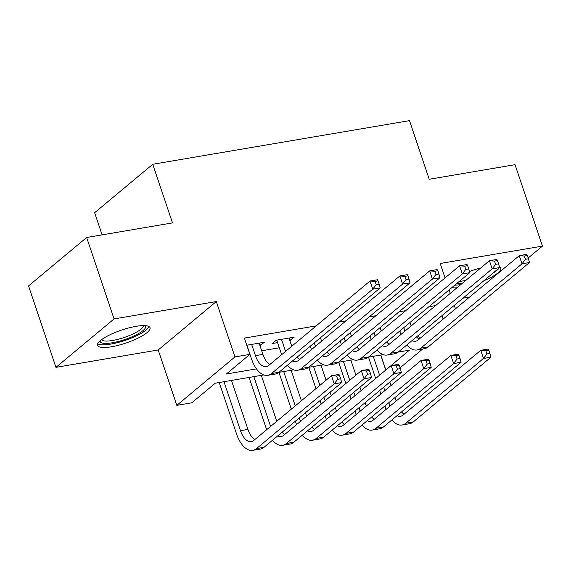 <?xml version="1.0" encoding="UTF-8"?>
<svg xmlns="http://www.w3.org/2000/svg" width="571" height="571" viewBox="0 0 571 571"><rect width="100%" height="100%" fill="white"/><g stroke="black" fill="none" stroke-linecap="round" stroke-linejoin="round"><path stroke-width="0.86" d="M111.566 346.747A27.665 6.838 161.4 0 0 138.339 337.982A27.665 6.838 161.4 0 0 150.037 327.711A27.665 6.838 161.4 0 0 136.069 326.327A27.665 6.838 161.4 0 0 109.297 335.098A27.665 6.838 161.4 0 0 97.598 345.362A27.665 6.838 161.4 0 0 111.566 346.747M483.865 280.739A27.665 6.838 161.4 0 0 500.803 268.099A27.665 6.838 161.4 0 0 499.382 266.736M263.773 374.94L215.317 383.177L191.763 402.805L176.832 405.346L234.945 356.918L249.87 354.377L226.316 374.012L256.493 368.88M158.196 349.973L216.309 301.545L114.064 318.918L86.664 237.486L28.55 285.921L55.951 367.346L158.196 349.973L176.832 405.346M102.102 234.867L94.643 212.705L152.757 164.27L409.486 120.638L429.221 179.265L515.049 164.676L542.45 246.108L440.205 263.488L445.052 277.899M462.938 298.176L469.612 297.041M422.676 348.995L400.728 367.289L399.95 367.424M386.117 369.772L409.357 350.194L398.251 352.079M380.828 355.041L385.803 369.822M480.682 268.006A27.665 6.838 161.4 0 0 469.441 271.482M451.789 287.663A27.665 6.838 161.4 0 0 456.95 287.791M114.064 318.918L55.951 367.346M528.189 257.992L542.45 246.108M259.955 345.605L264.352 342.25L246.793 345.234M289.811 340.53L294.201 337.183L276.293 340.223L272.367 343.499L277.592 342.607M435.587 305.592L428.914 306.727M405.731 310.667L399.058 311.802M375.882 315.742L369.209 316.876M346.026 320.816L339.352 321.951M316.177 325.891L244.395 338.089L249.87 354.377M261.696 350.78L279.333 347.782M291.553 345.705L292.616 345.526M321.402 340.63L322.465 340.452M351.251 335.555L352.321 335.377M381.107 330.481L382.17 330.302M410.956 325.413L412.026 325.227M216.309 301.545L234.945 356.918M441.975 315.642L443.139 319.103M449.099 289.911L450.262 293.366M454.302 305.371L455.465 308.832M86.664 237.486L172.492 222.904L152.757 164.27M383.184 354.641L368.402 357.153M353.335 359.716L338.546 362.228M323.479 364.79L308.697 367.303M293.63 369.865L278.848 372.378M418.422 335.277L419.585 338.731M289.447 337.989L290.275 340.452M259.598 343.064L260.426 345.526M403.818 327.64L404.711 330.281A17.737 9.236 -99.6 0 0 404.996 331.087M409.978 322.508L411.141 325.962M401.063 334.363A26.601 13.854 80.4 0 1 400.778 333.55L399.893 330.916M416.48 336.89A17.737 9.236 -99.6 0 0 419.121 339.117M412.041 340.594A17.737 9.236 -99.6 0 0 415.531 341.215A17.737 9.236 -99.6 0 0 418.043 340.016L519.267 255.658L526.733 254.395L527.354 255.515L524.371 256.022L525.47 259.277L528.453 258.77L527.354 255.515M528.453 258.77L529.474 262.532L428.243 346.897A26.601 13.854 80.4 0 1 424.481 348.688L417.016 349.959A26.601 13.854 80.4 0 1 406.852 344.913M529.474 262.532L522.008 263.802L420.784 348.16A26.601 13.854 80.4 0 1 417.016 349.959M525.47 259.277L522.008 263.802L519.267 255.658L524.371 256.022M386.096 409.4A26.601 13.854 80.4 0 1 385.81 408.586L384.925 405.945M380.878 393.94L379.715 390.485M375.675 378.473L368.495 357.139M380.714 355.062L385.768 370.065M389.807 382.078L390.971 385.532M395.011 397.544L396.174 400.999M373.256 356.333L379.601 375.197M383.648 387.209L384.811 390.664M388.851 402.676L389.736 405.31A17.737 9.236 -99.6 0 0 390.022 406.124M401.513 411.927A17.737 9.236 -99.6 0 0 404.154 414.153M397.073 415.631A17.737 9.236 -99.6 0 0 400.564 416.252A17.737 9.236 -99.6 0 0 403.069 415.053L480.739 350.33L488.205 349.059L488.826 350.18L485.842 350.694L486.935 353.949L489.925 353.442L488.826 350.18M489.925 353.442L490.939 357.203L413.276 421.926A26.601 13.854 80.4 0 1 409.514 423.725L402.048 424.995A26.601 13.854 80.4 0 1 391.884 419.949M490.939 357.203L483.48 358.474L405.81 423.197A26.601 13.854 80.4 0 1 402.048 424.995M486.935 353.949L483.48 358.474L480.739 350.33L485.842 350.694M459.334 281.375A22.169 5.482 161.4 0 0 463.345 280.868A22.169 5.482 161.4 0 0 465.829 280.39M454.766 285.186A27.487 6.795 161.4 0 0 460.804 284.579M493.187 272.967A27.487 6.795 161.4 0 0 499.111 268.035M499.539 267.314A27.487 6.795 161.4 0 0 499.711 266.9M462.374 283.266A23.939 5.917 -18.6 0 1 456.436 283.787M145.198 325.634A23.939 5.917 -18.6 0 1 145.691 326.548A23.939 5.917 -18.6 0 1 123.836 339.873A23.939 5.917 -18.6 0 1 100.189 341.315A23.939 5.917 -18.6 0 1 100.196 340.78M101.545 339.702A22.169 5.482 161.4 0 0 124.143 337.497A22.169 5.482 161.4 0 0 143.471 325.591M97.748 343.749A27.487 6.795 161.4 0 0 125.113 340.373A27.487 6.795 161.4 0 0 148.945 326.519M373.969 332.715L374.854 335.348A17.737 9.236 -99.6 0 0 375.14 336.162M380.129 327.576L381.292 331.037M371.207 339.438A26.601 13.854 80.4 0 1 370.929 338.624L370.044 335.984M386.631 341.965A17.737 9.236 -99.6 0 0 389.272 344.192M382.185 345.669A17.737 9.236 -99.6 0 0 385.682 346.29A17.737 9.236 -99.6 0 0 388.187 345.091L489.418 260.733L496.877 259.462L497.505 260.59L494.515 261.097L495.614 264.352L498.597 263.845L497.505 260.59M498.597 263.845L499.618 267.606L398.394 351.964A26.601 13.854 80.4 0 1 394.625 353.763L387.167 355.034A26.601 13.854 80.4 0 1 377.003 349.987M499.618 267.606L492.152 268.877L390.928 353.235A26.601 13.854 80.4 0 1 387.167 355.034M495.614 264.352L492.152 268.877L489.418 260.733L494.515 261.097M344.113 337.789L345.005 340.423A17.737 9.236 -99.6 0 0 345.291 341.237M350.28 332.65L351.443 336.112M341.358 344.513A26.601 13.854 80.4 0 1 341.073 343.699L340.188 341.058M356.775 347.04A17.737 9.236 -99.6 0 0 359.416 349.266M352.336 350.744A17.737 9.236 -99.6 0 0 355.826 351.365A17.737 9.236 -99.6 0 0 358.338 350.166L459.562 265.808L467.028 264.537L467.649 265.665L464.666 266.172L465.765 269.426L468.748 268.92L467.649 265.665M468.748 268.92L469.769 272.681L368.538 357.039A26.601 13.854 80.4 0 1 364.776 358.838L357.31 360.108A26.601 13.854 80.4 0 1 347.147 355.062M469.769 272.681L462.303 273.952L361.079 358.31A26.601 13.854 80.4 0 1 357.31 360.108M465.765 269.426L462.303 273.952L459.562 265.808L464.666 266.172M314.264 342.864L315.149 345.498A17.737 9.236 -99.6 0 0 315.435 346.311M320.424 337.725L321.587 341.187M311.509 349.588A26.601 13.854 80.4 0 1 311.224 348.774L310.339 346.133M326.926 352.114A17.737 9.236 -99.6 0 0 329.567 354.341M322.479 355.819A17.737 9.236 -99.6 0 0 325.977 356.44A17.737 9.236 -99.6 0 0 328.482 355.241L429.713 270.882L437.172 269.612L437.8 270.733L434.809 271.246L435.909 274.501L438.892 273.994L437.8 270.733M438.892 273.994L439.913 277.756L338.689 362.114A26.601 13.854 80.4 0 1 334.92 363.913L327.461 365.183A26.601 13.854 80.4 0 1 317.298 360.137M439.913 277.756L432.447 279.026L331.223 363.384A26.601 13.854 80.4 0 1 327.461 365.183M435.909 274.501L432.447 279.026L429.713 270.882L434.809 271.246M281.517 339.338L285.3 350.573A17.737 9.236 -99.6 0 0 285.586 351.386M288.976 338.068L291.738 346.254M281.653 354.662A26.601 13.854 80.4 0 1 281.367 353.849L276.757 340.145M297.07 357.189A17.737 9.236 -99.6 0 0 299.711 359.416M292.63 360.886A17.737 9.236 -99.6 0 0 296.121 361.514A17.737 9.236 -99.6 0 0 298.633 360.315L399.857 275.957L407.323 274.687L407.944 275.807L404.96 276.314L406.06 279.576L409.043 279.069L407.944 275.807M409.043 279.069L410.064 282.831L308.832 367.189A26.601 13.854 80.4 0 1 305.071 368.987L297.605 370.251A26.601 13.854 80.4 0 1 287.441 365.212M410.064 282.831L402.598 284.101L301.374 368.459A26.601 13.854 80.4 0 1 297.605 370.251M406.06 279.576L402.598 284.101L399.857 275.957L404.96 276.314M356.24 414.475A26.601 13.854 80.4 0 1 355.961 413.661L355.069 411.02M351.029 399.015L349.866 395.553M345.826 383.548L338.646 362.214M350.865 360.137L355.911 375.14M359.951 387.152L361.115 390.607M365.162 402.612L366.325 406.074M343.399 361.4L349.752 380.272M353.792 392.284L354.955 395.739M358.995 407.751L359.887 410.385A17.737 9.236 -99.6 0 0 360.173 411.199M371.664 417.001A17.737 9.236 -99.6 0 0 374.298 419.228M367.217 420.706A17.737 9.236 -99.6 0 0 370.707 421.327A17.737 9.236 -99.6 0 0 373.22 420.128L450.883 355.405L458.349 354.134L458.977 355.255L455.986 355.762L457.085 359.023L460.069 358.517L458.977 355.255M460.069 358.517L461.09 362.278L383.419 427.001A26.601 13.854 80.4 0 1 379.658 428.8L372.192 430.07A26.601 13.854 80.4 0 1 362.028 425.024M461.09 362.278L453.624 363.549L375.961 428.271A26.601 13.854 80.4 0 1 372.192 430.07M457.085 359.023L453.624 363.549L450.883 355.405L455.986 355.762M326.391 419.549A26.601 13.854 80.4 0 1 326.105 418.736L325.22 416.095M321.173 404.09L320.017 400.628M315.97 388.623L308.79 367.289M321.009 365.212L326.062 380.215M330.102 392.22L331.266 395.682M335.305 407.687L336.469 411.149M313.55 366.475L319.896 385.346M323.943 397.359L325.106 400.813M329.146 412.826L330.031 415.46A17.737 9.236 -99.6 0 0 330.316 416.273M341.808 422.076A17.737 9.236 -99.6 0 0 344.449 424.303M337.368 425.78A17.737 9.236 -99.6 0 0 340.858 426.401A17.737 9.236 -99.6 0 0 343.364 425.202L421.034 360.479L428.5 359.209L429.121 360.33L426.137 360.836L427.229 364.098L430.22 363.591L429.121 360.33M430.22 363.591L431.233 367.353L353.57 432.076A26.601 13.854 80.4 0 1 349.809 433.874L342.343 435.145A26.601 13.854 80.4 0 1 332.179 430.099M431.233 367.353L423.775 368.623L346.105 433.346A26.601 13.854 80.4 0 1 342.343 435.145M427.229 364.098L423.775 368.623L421.034 360.479L426.137 360.836M296.535 424.624A26.601 13.854 80.4 0 1 296.256 423.81L295.364 421.17M291.324 409.164L278.941 372.363M291.16 370.286L301.409 400.756M305.456 412.762L306.62 416.223M283.694 371.55L295.25 405.888M299.29 417.901L300.182 420.534A17.737 9.236 -99.6 0 0 300.467 421.348M311.959 427.151A17.737 9.236 -99.6 0 0 314.592 429.378M307.512 430.848A17.737 9.236 -99.6 0 0 311.002 431.476A17.737 9.236 -99.6 0 0 313.515 430.277L391.178 365.554L398.644 364.284L399.272 365.404L396.281 365.911L397.38 369.173L400.364 368.659L399.272 365.404M400.364 368.659L401.384 372.428L323.714 437.15A26.601 13.854 80.4 0 1 319.953 438.949L312.494 440.22A26.601 13.854 80.4 0 1 302.323 435.173M401.384 372.428L393.919 373.698L316.255 438.421A26.601 13.854 80.4 0 1 312.494 440.22M397.38 369.173L393.919 373.698L391.178 365.554L396.281 365.911M266.686 429.699A26.601 13.854 80.4 0 1 266.4 428.878L249.084 377.431M261.304 375.354L276.764 421.291M253.845 376.624L270.326 425.609A17.737 9.236 -99.6 0 0 270.611 426.423M282.103 432.226A17.737 9.236 -99.6 0 0 284.743 434.452M277.663 435.923A17.737 9.236 -99.6 0 0 281.153 436.551A17.737 9.236 -99.6 0 0 283.659 435.352L361.329 370.629L368.795 369.358L369.416 370.479L366.432 370.986L367.524 374.241L370.515 373.734L369.416 370.479M370.515 373.734L371.535 377.502L293.865 442.225A26.601 13.854 80.4 0 1 290.104 444.024L282.638 445.287A26.601 13.854 80.4 0 1 272.474 440.248M371.535 377.502L364.07 378.766L286.399 443.496A26.601 13.854 80.4 0 1 282.638 445.287M367.524 374.241L364.07 378.766L361.329 370.629L366.432 370.986M251.661 344.413L255.444 355.647A17.737 9.236 -99.6 0 0 266.272 366.589A17.737 9.236 -99.6 0 0 268.777 365.39L370.008 281.032L377.467 279.761L378.095 280.882L375.111 281.389L376.203 284.651L379.187 284.144L378.095 280.882M259.127 343.142L262.91 354.377A17.737 9.236 -99.6 0 0 269.862 364.484M379.187 284.144L380.207 287.905L372.749 289.176L271.518 373.534A26.601 13.854 80.4 0 1 267.756 375.325A26.601 13.854 80.4 0 1 251.518 358.916L246.908 345.219M380.207 287.905L278.983 372.263A26.601 13.854 80.4 0 1 275.222 374.062L267.756 375.325M376.203 284.651L372.749 289.176L370.008 281.032L375.111 281.389M340.659 378.809L339.567 375.554L336.576 376.061L337.675 379.315L340.659 378.809L341.679 382.577L334.213 383.84L256.55 448.57A26.601 13.854 80.4 0 1 252.789 450.362A26.601 13.854 80.4 0 1 236.551 433.953L219.235 382.506M231.455 380.429L247.935 429.413A17.737 9.236 -99.6 0 0 254.887 439.52M223.989 381.699L240.477 430.684A17.737 9.236 -99.6 0 0 251.297 441.626A17.737 9.236 -99.6 0 0 253.81 440.427L331.473 375.697L338.938 374.433L339.567 375.554M341.679 382.577L264.016 447.3A26.601 13.854 80.4 0 1 260.248 449.099L252.789 450.362M337.675 379.315L334.213 383.84L331.473 375.697L336.576 376.061M406.288 330.009L404.711 330.281M428.243 346.897L420.784 348.16M391.321 405.046L389.736 405.31M413.276 421.926L405.81 423.197M376.439 335.084L374.854 335.348M398.394 351.964L390.928 353.235M346.583 340.159L345.005 340.423M368.538 357.039L361.079 358.31M316.734 345.234L315.149 345.498M338.689 362.114L331.223 363.384M286.878 350.301L285.3 350.573M308.832 367.189L301.374 368.459M361.464 410.121L359.887 410.385M383.419 427.001L375.961 428.271M331.615 415.196L330.031 415.46M353.57 432.076L346.105 433.346M301.759 420.263L300.182 420.534M323.714 437.15L316.255 438.421M271.91 425.338L270.326 425.609M293.865 442.225L286.399 443.496M262.91 354.377L255.444 355.647M278.983 372.263L271.518 373.534M247.935 429.413L240.477 430.684M264.016 447.3L256.55 448.57"/></g></svg>
